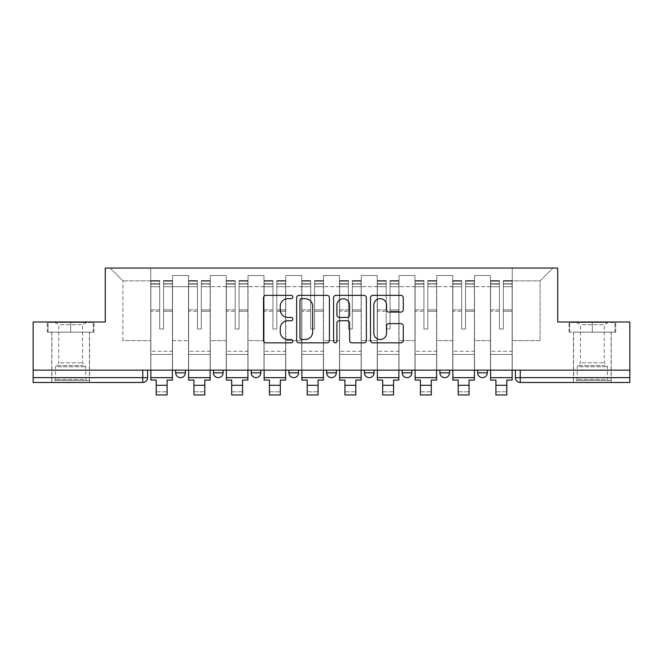 <?xml version="1.0" encoding="UTF-8"?>
<svg xmlns="http://www.w3.org/2000/svg" width="663" height="663" viewBox="0 0 663 663"><rect width="100%" height="100%" fill="white"/><g stroke="black" fill="none" stroke-linecap="round" stroke-linejoin="round"><path stroke-width="0.5" stroke-dasharray="3.31 2.49" d="M292.789 297.007A1.666 1.666 0 0 0 291.123 295.35L265.888 295.35A2.379 2.379 0 0 0 263.509 297.72L263.509 340.475A2.379 2.379 0 0 0 265.888 342.854L291.123 342.854A1.666 1.666 0 0 0 292.789 341.188A1.666 1.666 0 0 0 291.123 339.522L287.858 339.522A7.6 7.6 0 0 1 280.258 331.923L280.258 328.359A7.6 7.6 0 0 1 287.858 320.759L291.123 320.759A1.666 1.666 0 0 0 292.789 319.102A1.666 1.666 0 0 0 291.123 317.436L287.858 317.436A7.6 7.6 0 0 1 280.258 309.836L280.258 306.273A7.6 7.6 0 0 1 287.858 298.673L291.123 298.673A1.666 1.666 0 0 0 292.789 297.007M487.33 370.153L477.65 370.153L487.33 370.153L487.33 372.813A4.84 4.84 0 0 1 482.49 377.653A4.84 4.84 0 0 1 477.65 372.813L487.33 372.813M439.9 370.153L449.58 370.153L439.9 370.153L439.9 372.813A4.84 4.84 0 0 0 444.74 377.653A4.84 4.84 0 0 0 449.58 372.813L439.9 372.813M402.159 370.153L411.831 370.153L402.159 370.153M364.41 370.153L374.089 370.153L364.41 370.153M326.66 370.153L336.34 370.153L326.66 370.153L326.66 372.813L336.34 372.813M298.59 370.153L288.911 370.153L298.59 370.153L298.59 372.813A4.84 4.84 0 0 1 293.75 377.653A4.84 4.84 0 0 1 288.911 372.813L298.59 372.813M251.169 370.153L260.841 370.153L260.841 372.813L251.169 372.813L251.169 370.153L260.841 370.153M213.42 370.153L223.099 370.153L213.42 370.153L213.42 372.813L223.099 372.813A4.84 4.84 0 0 1 218.26 377.653M175.67 370.153L185.35 370.153L175.67 370.153L175.67 372.813L185.35 372.813A4.84 4.84 0 0 1 180.51 377.653M70.659 382.493L51.78 382.493L70.659 382.493M70.659 332.163L47.305 332.163L94.005 332.163L70.659 332.163L70.659 322.003L94.005 322.003L47.305 322.003L70.659 322.003L70.659 332.163L93.276 332.163L48.034 332.163L70.659 332.163L70.659 322.483L93.276 322.483L48.034 322.483L70.659 322.483L70.659 332.163M592.341 382.493L611.22 382.493L592.341 382.493M592.341 332.163L615.695 332.163L592.341 332.163L592.341 322.003L615.695 322.003L568.995 322.003L592.341 322.003L592.341 332.163L614.966 332.163L569.724 332.163L592.341 332.163L592.341 322.483L614.966 322.483L569.724 322.483L592.341 322.483L592.341 332.163M629.85 377.653L629.85 370.153L33.15 370.153L33.15 322.003L105.26 322.003L105.26 268.043L557.74 268.043L557.74 322.003L629.85 322.003L629.85 370.153L515.4 370.153L515.4 377.653A4.84 4.84 0 0 0 520.24 382.493L629.85 382.493L629.85 377.653L515.4 377.653M33.15 370.153L142.76 370.153L33.15 370.153L33.15 382.493L142.76 382.493L142.76 377.653L33.15 377.653M172.529 286.673L172.529 340.633L172.529 286.673L188.499 286.673L188.499 275.543L188.499 340.633L188.499 286.673L172.529 286.673M172.529 370.153L172.529 275.543L188.499 275.543L172.529 275.543L172.529 370.153L172.529 354.423L150.75 354.423L172.529 354.423L172.529 370.153L150.75 370.153L150.75 268.043L512.25 268.043L110.099 268.043L150.75 268.043L150.75 340.633L150.75 280.872L122.92 280.872L150.75 280.872L150.75 268.043L150.75 370.153L150.75 354.423L150.75 370.153L172.529 370.153M188.499 370.153L188.499 275.543L172.529 275.543L188.499 275.543L188.499 370.153L188.499 354.423L210.27 354.423L188.499 354.423L188.499 370.153L210.27 370.153L210.27 275.543L210.27 286.673L210.27 275.543L226.24 275.543L226.24 286.673L226.24 275.543L210.27 275.543L210.27 370.153L210.27 354.423L210.27 370.153L188.499 370.153M210.27 340.633L210.27 286.673L210.27 340.633L226.24 340.633L226.24 286.673L226.24 340.633L210.27 340.633M226.24 370.153L226.24 275.543L210.27 275.543L226.24 275.543L226.24 370.153L226.24 354.423L248.02 354.423L226.24 354.423L226.24 370.153L248.02 370.153L248.02 275.543L248.02 286.673L248.02 275.543L263.99 275.543L263.99 286.673L263.99 275.543L248.02 275.543L248.02 370.153L248.02 354.423L248.02 370.153L226.24 370.153M248.02 340.633L248.02 286.673L248.02 340.633L263.99 340.633L263.99 286.673L263.99 340.633L248.02 340.633M263.99 370.153L263.99 275.543L248.02 275.543L263.99 275.543L263.99 370.153L263.99 354.423L285.77 354.423L263.99 354.423L263.99 370.153L285.77 370.153L285.77 275.543L285.77 286.673L285.77 275.543L301.74 275.543L301.74 286.673L301.74 275.543L285.77 275.543L285.77 370.153L285.77 354.423L285.77 370.153L263.99 370.153M285.77 340.633L285.77 286.673L285.77 340.633L301.74 340.633L301.74 286.673L301.74 340.633L285.77 340.633M301.74 370.153L301.74 275.543L285.77 275.543L301.74 275.543L301.74 370.153L301.74 354.423L323.511 354.423L301.74 354.423L301.74 370.153L323.511 370.153L323.511 275.543L323.511 286.673L323.511 275.543L339.489 275.543L339.489 286.673L339.489 275.543L323.511 275.543L323.511 370.153L323.511 354.423L323.511 370.153L301.74 370.153M323.511 340.633L323.511 286.673L323.511 340.633L339.489 340.633L339.489 286.673L339.489 340.633L323.511 340.633M339.489 370.153L339.489 275.543L323.511 275.543L339.489 275.543L339.489 370.153L339.489 354.423L361.26 354.423L339.489 354.423L339.489 370.153L361.26 370.153L361.26 275.543L361.26 286.673L361.26 275.543L377.23 275.543L377.23 286.673L377.23 275.543L361.26 275.543L361.26 370.153L361.26 354.423L361.26 370.153L339.489 370.153M361.26 340.633L361.26 286.673L361.26 340.633L377.23 340.633L377.23 286.673L377.23 340.633L361.26 340.633M377.23 370.153L377.23 275.543L361.26 275.543L377.23 275.543L377.23 370.153L377.23 354.423L399.01 354.423L377.23 354.423L377.23 370.153L399.01 370.153L399.01 275.543L399.01 286.673L399.01 275.543L414.98 275.543L414.98 286.673L414.98 275.543L399.01 275.543L399.01 370.153L399.01 354.423L399.01 370.153L377.23 370.153M399.01 340.633L399.01 286.673L399.01 340.633L414.98 340.633L414.98 286.673L414.98 340.633L399.01 340.633M414.98 370.153L414.98 275.543L399.01 275.543L414.98 275.543L414.98 370.153L414.98 354.423L436.76 354.423L414.98 354.423L414.98 370.153L436.76 370.153L436.76 275.543L436.76 286.673L436.76 275.543L452.73 275.543L452.73 286.673L452.73 275.543L436.76 275.543L436.76 370.153L436.76 354.423L436.76 370.153L414.98 370.153M436.76 340.633L436.76 286.673L436.76 340.633L452.73 340.633L452.73 286.673L452.73 340.633L436.76 340.633M452.73 370.153L452.73 275.543L436.76 275.543L452.73 275.543L452.73 370.153L452.73 354.423L474.501 354.423L452.73 354.423L452.73 370.153L474.501 370.153L474.501 275.543L474.501 286.673L474.501 275.543L490.471 275.543L490.471 286.673L490.471 275.543L474.501 275.543L474.501 370.153L474.501 354.423L474.501 370.153L452.73 370.153M474.501 340.633L474.501 286.673L474.501 340.633L490.471 340.633L490.471 286.673L490.471 340.633L474.501 340.633M490.471 370.153L490.471 275.543L474.501 275.543L490.471 275.543L490.471 370.153L490.471 354.423L512.25 354.423L490.471 354.423L490.471 370.153L512.25 370.153L512.25 268.043L552.901 268.043L512.25 268.043L512.25 280.872L540.08 280.872L512.25 280.872L512.25 340.633L512.25 268.043L512.25 370.153L490.471 370.153L512.25 370.153L512.25 354.423L512.25 370.153L490.471 370.153M172.529 340.633L188.499 340.633L172.529 340.633M122.92 340.633L122.92 280.872L122.92 340.633L150.75 340.633L122.92 340.633M540.08 340.633L540.08 280.872L552.901 268.043L540.08 280.872L540.08 340.633L512.25 340.633L540.08 340.633M629.85 370.153L515.4 370.153M142.76 370.153L147.6 370.153L142.76 370.153L142.76 377.653L147.6 377.653M374.089 372.813L364.41 372.813A4.84 4.84 0 0 0 369.25 377.653M411.831 372.813A4.84 4.84 0 0 1 406.991 377.653A4.84 4.84 0 0 1 402.159 372.813L411.831 372.813M110.099 268.043L122.92 280.872L110.099 268.043M94.005 332.163L94.005 322.003L94.005 332.163M47.305 332.163L47.305 322.003L47.305 332.163M615.695 332.163L615.695 322.003L615.695 332.163M568.995 332.163L568.995 322.003L568.995 332.163M329.42 340.475L329.42 297.72A2.379 2.379 0 0 0 327.05 295.35L299.021 295.35A2.379 2.379 0 0 0 296.643 297.72L296.643 340.475A2.379 2.379 0 0 0 299.021 342.854L327.05 342.854A2.379 2.379 0 0 0 329.42 340.475M301.632 298.673A1.666 1.666 0 0 0 299.974 300.339L299.974 337.865A1.666 1.666 0 0 0 301.632 339.522L305.079 339.522A7.6 7.6 0 0 0 312.679 331.923L312.679 306.273A7.6 7.6 0 0 0 305.079 298.673L301.632 298.673M335.95 295.35L363.979 295.35A2.379 2.379 0 0 1 366.357 297.72L366.357 340.475A2.379 2.379 0 0 1 363.979 342.854L351.987 342.854A2.379 2.379 0 0 1 349.608 340.475L349.608 323.138A2.379 2.379 0 0 0 347.238 320.759L339.282 320.759A2.379 2.379 0 0 0 336.903 323.138L336.903 341.188A1.666 1.666 0 0 1 335.238 342.854A1.666 1.666 0 0 1 333.58 341.188L333.58 297.72A2.379 2.379 0 0 1 335.95 295.35M349.608 305.146A6.357 6.357 0 0 0 343.26 298.789A6.357 6.357 0 0 0 336.903 305.146L336.903 315.058A2.379 2.379 0 0 0 339.282 317.436L347.238 317.436A2.379 2.379 0 0 0 349.608 315.058L349.608 305.146M388.916 312.091L400.916 312.091A2.379 2.379 0 0 0 403.286 309.72L403.286 297.72A2.379 2.379 0 0 0 400.916 295.35L372.888 295.35A2.379 2.379 0 0 0 370.509 297.72L370.509 340.475A2.379 2.379 0 0 0 372.888 342.854L400.916 342.854A2.379 2.379 0 0 0 403.286 340.475L403.286 325.989A2.379 2.379 0 0 0 400.916 323.61L388.916 323.61A2.379 2.379 0 0 0 386.546 325.989L386.546 333.174A6.357 6.357 0 0 1 380.189 339.522A6.357 6.357 0 0 1 373.833 333.174L373.833 305.03A6.357 6.357 0 0 1 380.189 298.673A6.357 6.357 0 0 1 386.546 305.03L386.546 309.72A2.379 2.379 0 0 0 388.916 312.091M172.405 370.153L172.405 283.772L163.57 284.104L163.57 298.292L163.57 280.623L163.57 329.022L159.7 329.022L159.7 283.772L159.7 309.861L150.866 309.861L150.866 281.054L150.866 354.423L150.866 309.861L159.7 309.861L159.7 280.623L159.7 311.229L150.866 311.229L150.866 351.282L150.866 311.229L159.7 311.229L159.7 280.623L159.7 329.022L163.57 329.022L163.57 283.772L172.405 284.104L172.405 298.292L172.405 280.623L172.405 380.073L167.084 380.073L167.084 391.808L156.195 391.808L156.195 394.957L167.084 394.957L167.084 391.808L156.195 391.808L156.195 385.278L167.084 385.278M172.405 311.229L163.57 311.229L163.57 329.022L163.57 311.229L172.405 311.229L172.405 351.282L150.866 351.282L172.405 351.282L172.405 311.229M150.866 283.979L150.866 286.739L150.866 283.772L159.7 283.979L150.866 283.979M150.866 370.153L150.866 280.623L150.866 380.073L156.195 380.073L156.195 385.278M159.7 311.229L159.7 329.022L159.7 311.229M163.57 329.022L159.7 329.022L159.7 286.739L150.866 286.739L150.866 377.653L150.866 286.739L159.7 286.739L150.866 286.739L159.7 286.739L159.7 329.022L163.57 329.022L163.57 286.739L163.57 329.022L159.7 329.022L163.57 329.022L163.57 309.861L163.57 329.022L159.7 329.022L159.7 309.861L159.7 329.022L163.57 329.022M172.405 377.653L172.405 286.739L172.405 377.653L150.866 377.653M172.405 309.861L163.57 309.861L172.405 309.861L172.405 354.423L150.866 354.423L172.405 354.423L172.405 309.861M56.512 380.562L86.986 380.562L56.512 380.562M83.753 379.352L55.535 379.352L83.753 379.352M57.035 322.483L86.381 322.483L57.035 322.483M60.341 324.696L82.56 324.696L60.341 324.696M60.341 362.827L82.56 362.827L60.341 362.827M54.416 380.562L89.406 380.562L54.416 380.562M54.416 332.163L89.406 332.163L54.416 332.163M93.276 332.163L93.276 322.483L93.276 332.163M48.034 332.163L48.034 322.483L48.034 332.163M578.202 380.562L608.675 380.562L578.202 380.562M605.443 379.352L577.224 379.352L605.443 379.352M578.724 322.483L608.07 322.483L578.724 322.483M582.031 324.696L604.25 324.696L582.031 324.696M582.031 362.827L604.25 362.827L582.031 362.827M576.106 380.562L611.095 380.562L576.106 380.562M576.106 332.163L611.095 332.163L576.106 332.163M614.966 332.163L614.966 322.483L614.966 332.163M569.724 332.163L569.724 322.483L569.724 332.163M210.154 370.153L210.154 283.772L201.32 284.104L201.32 298.292L201.32 280.623L201.32 329.022L197.45 329.022L197.45 283.772L197.45 309.861L188.615 309.861L188.615 281.054L188.615 354.423L188.615 309.861L197.45 309.861L197.45 280.623L197.45 311.229L188.615 311.229L188.615 351.282L188.615 311.229L197.45 311.229L197.45 280.623L197.45 329.022L201.32 329.022L201.32 283.772L210.154 284.104L210.154 298.292L210.154 280.623L210.154 380.073L204.826 380.073L204.826 391.808L193.936 391.808L193.936 394.957L204.826 394.957L204.826 391.808L193.936 391.808L193.936 385.278L204.826 385.278M210.154 311.229L201.32 311.229L201.32 329.022L201.32 311.229L210.154 311.229L210.154 351.282L188.615 351.282L210.154 351.282L210.154 311.229M188.615 283.979L188.615 286.739L188.615 283.772L197.45 283.979L188.615 283.979M188.615 370.153L188.615 280.623L188.615 380.073L193.936 380.073L193.936 385.278M197.45 311.229L197.45 329.022L197.45 311.229M201.32 329.022L197.45 329.022L197.45 286.739L188.615 286.739L188.615 377.653L188.615 286.739L197.45 286.739L188.615 286.739L197.45 286.739L197.45 329.022L201.32 329.022L201.32 286.739L201.32 329.022L197.45 329.022L201.32 329.022L201.32 309.861L201.32 329.022L197.45 329.022L197.45 309.861L197.45 329.022L201.32 329.022M210.154 377.653L210.154 286.739L210.154 377.653L188.615 377.653M210.154 309.861L201.32 309.861L210.154 309.861L210.154 354.423L188.615 354.423L210.154 354.423L210.154 309.861M247.896 370.153L247.896 283.772L239.07 284.104L239.07 298.292L239.07 280.623L239.07 329.022L235.199 329.022L235.199 283.772L235.199 309.861L226.365 309.861L226.365 281.054L226.365 354.423L226.365 309.861L235.199 309.861L235.199 280.623L235.199 311.229L226.365 311.229L226.365 351.282L226.365 311.229L235.199 311.229L235.199 280.623L235.199 329.022L239.07 329.022L239.07 283.772L247.896 284.104L247.896 298.292L247.896 280.623L247.896 380.073L242.575 380.073L242.575 391.808L231.685 391.808L231.685 394.957L242.575 394.957L242.575 391.808L231.685 391.808L231.685 385.278L242.575 385.278M247.896 311.229L239.07 311.229L239.07 329.022L239.07 311.229L247.896 311.229L247.896 351.282L226.365 351.282L247.896 351.282L247.896 311.229M226.365 283.979L226.365 286.739L226.365 283.772L235.199 283.979L226.365 283.979M226.365 370.153L226.365 280.623L226.365 380.073L231.685 380.073L231.685 385.278M235.199 311.229L235.199 329.022L235.199 311.229M239.07 329.022L235.199 329.022L235.199 286.739L226.365 286.739L226.365 377.653L226.365 286.739L235.199 286.739L226.365 286.739L235.199 286.739L235.199 329.022L239.07 329.022L239.07 286.739L239.07 329.022L235.199 329.022L239.07 329.022L239.07 309.861L239.07 329.022L235.199 329.022L235.199 309.861L235.199 329.022L239.07 329.022M247.896 377.653L247.896 286.739L247.896 377.653L226.365 377.653M247.896 309.861L239.07 309.861L247.896 309.861L247.896 354.423L226.365 354.423L247.896 354.423L247.896 309.861M285.645 370.153L285.645 283.772L276.811 284.104L276.811 298.292L276.811 280.623L276.811 329.022L272.941 329.022L272.941 283.772L272.941 309.861L264.114 309.861L264.114 281.054L264.114 354.423L264.114 309.861L272.941 309.861L272.941 280.623L272.941 311.229L264.114 311.229L264.114 351.282L264.114 311.229L272.941 311.229L272.941 280.623L272.941 329.022L276.811 329.022L276.811 283.772L285.645 284.104L285.645 298.292L285.645 280.623L285.645 380.073L280.325 380.073L280.325 391.808L269.435 391.808L269.435 394.957L280.325 394.957L280.325 391.808L269.435 391.808L269.435 385.278L280.325 385.278M285.645 311.229L276.811 311.229L276.811 329.022L276.811 311.229L285.645 311.229L285.645 351.282L264.114 351.282L285.645 351.282L285.645 311.229M264.114 283.979L264.114 286.739L264.114 283.772L272.941 283.979L264.114 283.979M264.114 370.153L264.114 280.623L264.114 380.073L269.435 380.073L269.435 385.278M272.941 311.229L272.941 329.022L272.941 311.229M276.811 329.022L272.941 329.022L272.941 286.739L264.114 286.739L264.114 377.653L264.114 286.739L272.941 286.739L264.114 286.739L272.941 286.739L272.941 329.022L276.811 329.022L276.811 286.739L276.811 329.022L272.941 329.022L276.811 329.022L276.811 309.861L276.811 329.022L272.941 329.022L272.941 309.861L272.941 329.022L276.811 329.022M285.645 377.653L285.645 286.739L285.645 377.653L264.114 377.653M285.645 309.861L276.811 309.861L285.645 309.861L285.645 354.423L264.114 354.423L285.645 354.423L285.645 309.861M323.395 370.153L323.395 283.772L314.56 284.104L314.56 298.292L314.56 280.623L314.56 329.022L310.69 329.022L310.69 283.772L310.69 309.861L301.856 309.861L301.856 281.054L301.856 354.423L301.856 309.861L310.69 309.861L310.69 280.623L310.69 311.229L301.856 311.229L301.856 351.282L301.856 311.229L310.69 311.229L310.69 280.623L310.69 329.022L314.56 329.022L314.56 283.772L323.395 284.104L323.395 298.292L323.395 280.623L323.395 380.073L318.074 380.073L318.074 391.808L307.184 391.808L307.184 394.957L318.074 394.957L318.074 391.808L307.184 391.808L307.184 385.278L318.074 385.278M323.395 311.229L314.56 311.229L314.56 329.022L314.56 311.229L323.395 311.229L323.395 351.282L301.856 351.282L323.395 351.282L323.395 311.229M301.856 283.979L301.856 286.739L301.856 283.772L310.69 283.979L301.856 283.979M301.856 370.153L301.856 280.623L301.856 380.073L307.184 380.073L307.184 385.278M310.69 311.229L310.69 329.022L310.69 311.229M314.56 329.022L310.69 329.022L310.69 286.739L301.856 286.739L301.856 377.653L301.856 286.739L310.69 286.739L301.856 286.739L310.69 286.739L310.69 329.022L314.56 329.022L314.56 286.739L314.56 329.022L310.69 329.022L314.56 329.022L314.56 309.861L314.56 329.022L310.69 329.022L310.69 309.861L310.69 329.022L314.56 329.022M323.395 377.653L323.395 286.739L323.395 377.653L301.856 377.653M323.395 309.861L314.56 309.861L323.395 309.861L323.395 354.423L301.856 354.423L323.395 354.423L323.395 309.861M361.144 370.153L361.144 283.772L352.31 284.104L352.31 298.292L352.31 280.623L352.31 329.022L348.44 329.022L348.44 283.772L348.44 309.861L339.605 309.861L339.605 281.054L339.605 354.423L339.605 309.861L348.44 309.861L348.44 280.623L348.44 311.229L339.605 311.229L339.605 351.282L339.605 311.229L348.44 311.229L348.44 280.623L348.44 329.022L352.31 329.022L352.31 283.772L361.144 284.104L361.144 298.292L361.144 280.623L361.144 380.073L355.816 380.073L355.816 391.808L344.926 391.808L344.926 394.957L355.816 394.957L355.816 391.808L344.926 391.808L344.926 385.278L355.816 385.278M361.144 311.229L352.31 311.229L352.31 329.022L352.31 311.229L361.144 311.229L361.144 351.282L339.605 351.282L361.144 351.282L361.144 311.229M339.605 283.979L339.605 286.739L339.605 283.772L348.44 283.979L339.605 283.979M339.605 370.153L339.605 280.623L339.605 380.073L344.926 380.073L344.926 385.278M348.44 311.229L348.44 329.022L348.44 311.229M352.31 329.022L348.44 329.022L348.44 286.739L339.605 286.739L339.605 377.653L339.605 286.739L348.44 286.739L339.605 286.739L348.44 286.739L348.44 329.022L352.31 329.022L352.31 286.739L352.31 329.022L348.44 329.022L352.31 329.022L352.31 309.861L352.31 329.022L348.44 329.022L348.44 309.861L348.44 329.022L352.31 329.022M361.144 377.653L361.144 286.739L361.144 377.653L339.605 377.653M361.144 309.861L352.31 309.861L361.144 309.861L361.144 354.423L339.605 354.423L361.144 354.423L361.144 309.861M398.886 370.153L398.886 283.772L390.059 284.104L390.059 298.292L390.059 280.623L390.059 329.022L386.189 329.022L386.189 283.772L386.189 309.861L377.355 309.861L377.355 281.054L377.355 354.423L377.355 309.861L386.189 309.861L386.189 280.623L386.189 311.229L377.355 311.229L377.355 351.282L377.355 311.229L386.189 311.229L386.189 280.623L386.189 329.022L390.059 329.022L390.059 283.772L398.886 284.104L398.886 298.292L398.886 280.623L398.886 380.073L393.565 380.073L393.565 391.808L382.675 391.808L382.675 394.957L393.565 394.957L393.565 391.808L382.675 391.808L382.675 385.278L393.565 385.278M398.886 311.229L390.059 311.229L390.059 329.022L390.059 311.229L398.886 311.229L398.886 351.282L377.355 351.282L398.886 351.282L398.886 311.229M377.355 283.979L377.355 286.739L377.355 283.772L386.189 283.979L377.355 283.979M377.355 370.153L377.355 280.623L377.355 380.073L382.675 380.073L382.675 385.278M386.189 311.229L386.189 329.022L386.189 311.229M390.059 329.022L386.189 329.022L386.189 286.739L377.355 286.739L377.355 377.653L377.355 286.739L386.189 286.739L377.355 286.739L386.189 286.739L386.189 329.022L390.059 329.022L390.059 286.739L390.059 329.022L386.189 329.022L390.059 329.022L390.059 309.861L390.059 329.022L386.189 329.022L386.189 309.861L386.189 329.022L390.059 329.022M398.886 377.653L398.886 286.739L398.886 377.653L377.355 377.653M398.886 309.861L390.059 309.861L398.886 309.861L398.886 354.423L377.355 354.423L398.886 354.423L398.886 309.861M436.635 370.153L436.635 283.772L427.801 284.104L427.801 298.292L427.801 280.623L427.801 329.022L423.93 329.022L423.93 283.772L423.93 309.861L415.104 309.861L415.104 281.054L415.104 354.423L415.104 309.861L423.93 309.861L423.93 280.623L423.93 311.229L415.104 311.229L415.104 351.282L415.104 311.229L423.93 311.229L423.93 280.623L423.93 329.022L427.801 329.022L427.801 283.772L436.635 284.104L436.635 298.292L436.635 280.623L436.635 380.073L431.315 380.073L431.315 391.808L420.425 391.808L420.425 394.957L431.315 394.957L431.315 391.808L420.425 391.808L420.425 385.278L431.315 385.278M436.635 311.229L427.801 311.229L427.801 329.022L427.801 311.229L436.635 311.229L436.635 351.282L415.104 351.282L436.635 351.282L436.635 311.229M415.104 283.979L415.104 286.739L415.104 283.772L423.93 283.979L415.104 283.979M415.104 370.153L415.104 280.623L415.104 380.073L420.425 380.073L420.425 385.278M423.93 311.229L423.93 329.022L423.93 311.229M427.801 329.022L423.93 329.022L423.93 286.739L415.104 286.739L415.104 377.653L415.104 286.739L423.93 286.739L415.104 286.739L423.93 286.739L423.93 329.022L427.801 329.022L427.801 286.739L427.801 329.022L423.93 329.022L427.801 329.022L427.801 309.861L427.801 329.022L423.93 329.022L423.93 309.861L423.93 329.022L427.801 329.022M436.635 377.653L436.635 286.739L436.635 377.653L415.104 377.653M436.635 309.861L427.801 309.861L436.635 309.861L436.635 354.423L415.104 354.423L436.635 354.423L436.635 309.861M474.385 370.153L474.385 283.772L465.55 284.104L465.55 298.292L465.55 280.623L465.55 329.022L461.68 329.022L461.68 283.772L461.68 309.861L452.846 309.861L452.846 281.054L452.846 354.423L452.846 309.861L461.68 309.861L461.68 280.623L461.68 311.229L452.846 311.229L452.846 351.282L452.846 311.229L461.68 311.229L461.68 280.623L461.68 329.022L465.55 329.022L465.55 283.772L474.385 284.104L474.385 298.292L474.385 280.623L474.385 380.073L469.064 380.073L469.064 391.808L458.174 391.808L458.174 394.957L469.064 394.957L469.064 391.808L458.174 391.808L458.174 385.278L469.064 385.278M474.385 311.229L465.55 311.229L465.55 329.022L465.55 311.229L474.385 311.229L474.385 351.282L452.846 351.282L474.385 351.282L474.385 311.229M452.846 283.979L452.846 286.739L452.846 283.772L461.68 283.979L452.846 283.979M452.846 370.153L452.846 280.623L452.846 380.073L458.174 380.073L458.174 385.278M461.68 311.229L461.68 329.022L461.68 311.229M465.55 329.022L461.68 329.022L461.68 286.739L452.846 286.739L452.846 377.653L452.846 286.739L461.68 286.739L452.846 286.739L461.68 286.739L461.68 329.022L465.55 329.022L465.55 286.739L465.55 329.022L461.68 329.022L465.55 329.022L465.55 309.861L465.55 329.022L461.68 329.022L461.68 309.861L461.68 329.022L465.55 329.022M474.385 377.653L474.385 286.739L474.385 377.653L452.846 377.653M474.385 309.861L465.55 309.861L474.385 309.861L474.385 354.423L452.846 354.423L474.385 354.423L474.385 309.861M512.134 370.153L512.134 283.772L503.3 284.104L503.3 298.292L503.3 280.623L503.3 329.022L499.43 329.022L499.43 283.772L499.43 309.861L490.595 309.861L490.595 281.054L490.595 354.423L490.595 309.861L499.43 309.861L499.43 280.623L499.43 311.229L490.595 311.229L490.595 351.282L490.595 311.229L499.43 311.229L499.43 280.623L499.43 329.022L503.3 329.022L503.3 283.772L512.134 284.104L512.134 298.292L512.134 280.623L512.134 380.073L506.805 380.073L506.805 391.808L495.916 391.808L495.916 394.957L506.805 394.957L506.805 391.808L495.916 391.808L495.916 385.278L506.805 385.278M512.134 311.229L503.3 311.229L503.3 329.022L503.3 311.229L512.134 311.229L512.134 351.282L490.595 351.282L512.134 351.282L512.134 311.229M490.595 283.979L490.595 286.739L490.595 283.772L499.43 283.979L490.595 283.979M490.595 370.153L490.595 280.623L490.595 380.073L495.916 380.073L495.916 385.278M499.43 311.229L499.43 329.022L499.43 311.229M503.3 329.022L499.43 329.022L499.43 286.739L490.595 286.739L490.595 377.653L490.595 286.739L499.43 286.739L490.595 286.739L499.43 286.739L499.43 329.022L503.3 329.022L503.3 286.739L503.3 329.022L499.43 329.022L503.3 329.022L503.3 309.861L503.3 329.022L499.43 329.022L499.43 309.861L499.43 329.022L503.3 329.022M512.134 377.653L512.134 286.739L512.134 377.653L490.595 377.653M512.134 309.861L503.3 309.861L512.134 309.861L512.134 354.423L490.595 354.423L512.134 354.423L512.134 309.861M490.471 286.673L474.501 286.673L490.471 286.673M452.73 286.673L436.76 286.673L452.73 286.673M414.98 286.673L399.01 286.673L414.98 286.673M377.23 286.673L361.26 286.673L377.23 286.673M339.489 286.673L323.511 286.673L339.489 286.673M301.74 286.673L285.77 286.673L301.74 286.673M263.99 286.673L248.02 286.673L263.99 286.673M226.24 286.673L210.27 286.673L226.24 286.673M520.24 370.153L520.24 382.493M159.7 284.104L150.866 284.104L159.7 284.104M172.405 281.054L163.57 281.054L172.405 281.054M172.405 286.739L163.57 286.739L172.405 286.739M159.7 281.054L150.866 281.054L159.7 281.054M159.7 281.178L150.866 281.178L159.7 281.178M172.405 281.178L163.57 281.178L172.405 281.178M172.405 283.979L163.57 283.979L172.405 283.979M57.557 366.747L85.776 366.747L57.557 366.747M83.323 365.545L56.032 365.545L83.323 365.545M579.247 366.747L607.465 366.747L579.247 366.747M605.012 365.545L577.713 365.545L605.012 365.545M197.45 284.104L188.615 284.104L197.45 284.104M210.154 281.054L201.32 281.054L210.154 281.054M210.154 286.739L201.32 286.739L210.154 286.739M197.45 281.054L188.615 281.054L197.45 281.054M197.45 281.178L188.615 281.178L197.45 281.178M210.154 281.178L201.32 281.178L210.154 281.178M210.154 283.979L201.32 283.979L210.154 283.979M235.199 284.104L226.365 284.104L235.199 284.104M247.896 281.054L239.07 281.054L247.896 281.054M247.896 286.739L239.07 286.739L247.896 286.739M235.199 281.054L226.365 281.054L235.199 281.054M235.199 281.178L226.365 281.178L235.199 281.178M247.896 281.178L239.07 281.178L247.896 281.178M247.896 283.979L239.07 283.979L247.896 283.979M272.941 284.104L264.114 284.104L272.941 284.104M285.645 281.054L276.811 281.054L285.645 281.054M285.645 286.739L276.811 286.739L285.645 286.739M272.941 281.054L264.114 281.054L272.941 281.054M272.941 281.178L264.114 281.178L272.941 281.178M285.645 281.178L276.811 281.178L285.645 281.178M285.645 283.979L276.811 283.979L285.645 283.979M310.69 284.104L301.856 284.104L310.69 284.104M323.395 281.054L314.56 281.054L323.395 281.054M323.395 286.739L314.56 286.739L323.395 286.739M310.69 281.054L301.856 281.054L310.69 281.054M310.69 281.178L301.856 281.178L310.69 281.178M323.395 281.178L314.56 281.178L323.395 281.178M323.395 283.979L314.56 283.979L323.395 283.979M348.44 284.104L339.605 284.104L348.44 284.104M361.144 281.054L352.31 281.054L361.144 281.054M361.144 286.739L352.31 286.739L361.144 286.739M348.44 281.054L339.605 281.054L348.44 281.054M348.44 281.178L339.605 281.178L348.44 281.178M361.144 281.178L352.31 281.178L361.144 281.178M361.144 283.979L352.31 283.979L361.144 283.979M386.189 284.104L377.355 284.104L386.189 284.104M398.886 281.054L390.059 281.054L398.886 281.054M398.886 286.739L390.059 286.739L398.886 286.739M386.189 281.054L377.355 281.054L386.189 281.054M386.189 281.178L377.355 281.178L386.189 281.178M398.886 281.178L390.059 281.178L398.886 281.178M398.886 283.979L390.059 283.979L398.886 283.979M423.93 284.104L415.104 284.104L423.93 284.104M436.635 281.054L427.801 281.054L436.635 281.054M436.635 286.739L427.801 286.739L436.635 286.739M423.93 281.054L415.104 281.054L423.93 281.054M423.93 281.178L415.104 281.178L423.93 281.178M436.635 281.178L427.801 281.178L436.635 281.178M436.635 283.979L427.801 283.979L436.635 283.979M461.68 284.104L452.846 284.104L461.68 284.104M474.385 281.054L465.55 281.054L474.385 281.054M474.385 286.739L465.55 286.739L474.385 286.739M461.68 281.054L452.846 281.054L461.68 281.054M461.68 281.178L452.846 281.178L461.68 281.178M474.385 281.178L465.55 281.178L474.385 281.178M474.385 283.979L465.55 283.979L474.385 283.979M499.43 284.104L490.595 284.104L499.43 284.104M512.134 281.054L503.3 281.054L512.134 281.054M512.134 286.739L503.3 286.739L512.134 286.739M499.43 281.054L490.595 281.054L499.43 281.054M499.43 281.178L490.595 281.178L499.43 281.178M512.134 281.178L503.3 281.178L512.134 281.178M512.134 283.979L503.3 283.979L512.134 283.979M51.78 332.163L51.78 382.493M573.47 332.163L573.47 382.493M611.22 332.163L611.22 382.493M89.53 332.163L89.53 382.493M172.405 280.623L163.57 280.623L172.405 280.623M159.7 283.772L150.866 283.772L159.7 283.772M159.7 280.623L150.866 280.623L159.7 280.623M172.405 283.772L163.57 283.772L172.405 283.772M86.381 322.483L82.56 324.696L82.56 362.827L85.776 366.747L85.776 379.352L86.986 380.562M51.905 380.562L51.905 332.163M89.406 380.562L89.406 332.163M54.93 322.483L58.75 324.696L58.75 362.827L55.535 366.747L55.535 379.352L54.325 380.562M608.07 322.483L604.25 324.696L604.25 362.827L607.465 366.747L607.465 379.352L608.675 380.562M573.594 380.562L573.594 332.163M611.095 380.562L611.095 332.163M576.619 322.483L580.44 324.696L580.44 362.827L577.224 366.747L577.224 379.352L576.014 380.562M210.154 280.623L201.32 280.623L210.154 280.623M197.45 283.772L188.615 283.772L197.45 283.772M197.45 280.623L188.615 280.623L197.45 280.623M210.154 283.772L201.32 283.772L210.154 283.772M247.896 280.623L239.07 280.623L247.896 280.623M235.199 283.772L226.365 283.772L235.199 283.772M235.199 280.623L226.365 280.623L235.199 280.623M247.896 283.772L239.07 283.772L247.896 283.772M285.645 280.623L276.811 280.623L285.645 280.623M272.941 283.772L264.114 283.772L272.941 283.772M272.941 280.623L264.114 280.623L272.941 280.623M285.645 283.772L276.811 283.772L285.645 283.772M323.395 280.623L314.56 280.623L323.395 280.623M310.69 283.772L301.856 283.772L310.69 283.772M310.69 280.623L301.856 280.623L310.69 280.623M323.395 283.772L314.56 283.772L323.395 283.772M361.144 280.623L352.31 280.623L361.144 280.623M348.44 283.772L339.605 283.772L348.44 283.772M348.44 280.623L339.605 280.623L348.44 280.623M361.144 283.772L352.31 283.772L361.144 283.772M398.886 280.623L390.059 280.623L398.886 280.623M386.189 283.772L377.355 283.772L386.189 283.772M386.189 280.623L377.355 280.623L386.189 280.623M398.886 283.772L390.059 283.772L398.886 283.772M436.635 280.623L427.801 280.623L436.635 280.623M423.93 283.772L415.104 283.772L423.93 283.772M423.93 280.623L415.104 280.623L423.93 280.623M436.635 283.772L427.801 283.772L436.635 283.772M474.385 280.623L465.55 280.623L474.385 280.623M461.68 283.772L452.846 283.772L461.68 283.772M461.68 280.623L452.846 280.623L461.68 280.623M474.385 283.772L465.55 283.772L474.385 283.772M512.134 280.623L503.3 280.623L512.134 280.623M499.43 283.772L490.595 283.772L499.43 283.772M499.43 280.623L490.595 280.623L499.43 280.623M512.134 283.772L503.3 283.772L512.134 283.772"/><path stroke-width="0.99" d="M292.789 297.007A1.666 1.666 0 0 0 291.123 295.35L265.888 295.35A2.379 2.379 0 0 0 263.509 297.72L263.509 340.475A2.379 2.379 0 0 0 265.888 342.854L291.123 342.854A1.666 1.666 0 0 0 292.789 341.188A1.666 1.666 0 0 0 291.123 339.522L287.858 339.522A7.6 7.6 0 0 1 280.258 331.923L280.258 328.359A7.6 7.6 0 0 1 287.858 320.759L291.123 320.759A1.666 1.666 0 0 0 292.789 319.102A1.666 1.666 0 0 0 291.123 317.436L287.858 317.436A7.6 7.6 0 0 1 280.258 309.836L280.258 306.273A7.6 7.6 0 0 1 287.858 298.673L291.123 298.673A1.666 1.666 0 0 0 292.789 297.007M477.65 370.153L477.65 372.813L487.33 372.813A4.84 4.84 0 0 1 482.49 377.653A4.84 4.84 0 0 1 477.65 372.813L477.65 370.153M402.159 370.153L402.159 372.813L411.831 372.813A4.84 4.84 0 0 1 406.991 377.653A4.84 4.84 0 0 1 402.159 372.813L402.159 370.153M364.41 370.153L364.41 372.813L374.089 372.813A4.84 4.84 0 0 1 369.25 377.653A4.84 4.84 0 0 1 364.41 372.813L364.41 370.153M288.911 370.153L288.911 372.813L298.59 372.813A4.84 4.84 0 0 1 293.75 377.653A4.84 4.84 0 0 1 288.911 372.813L288.911 370.153M400.916 312.091A2.379 2.379 0 0 0 403.286 309.72L403.286 297.72A2.379 2.379 0 0 0 400.916 295.35L372.888 295.35A2.379 2.379 0 0 0 370.509 297.72L370.509 340.475A2.379 2.379 0 0 0 372.888 342.854L400.916 342.854A2.379 2.379 0 0 0 403.286 340.475L403.286 325.989A2.379 2.379 0 0 0 400.916 323.61L388.916 323.61A2.379 2.379 0 0 0 386.546 325.989L386.546 333.174A6.357 6.357 0 0 1 380.189 339.522A6.357 6.357 0 0 1 373.833 333.174L373.833 305.03A6.357 6.357 0 0 1 380.189 298.673A6.357 6.357 0 0 1 386.546 305.03L386.546 309.72A2.379 2.379 0 0 0 388.916 312.091L400.916 312.091M33.15 370.153L33.15 322.003L105.26 322.003L105.26 268.043L557.74 268.043L557.74 322.003L629.85 322.003L629.85 370.153L33.15 370.153L33.15 377.653L147.6 377.653L147.6 370.153L147.6 377.653A4.84 4.84 0 0 1 142.76 382.493L33.15 382.493L33.15 377.653M329.42 297.72A2.379 2.379 0 0 0 327.05 295.35L299.021 295.35A2.379 2.379 0 0 0 296.643 297.72L296.643 340.475A2.379 2.379 0 0 0 299.021 342.854L327.05 342.854A2.379 2.379 0 0 0 329.42 340.475L329.42 297.72M335.95 295.35L363.979 295.35A2.379 2.379 0 0 1 366.357 297.72L366.357 340.475A2.379 2.379 0 0 1 363.979 342.854L351.987 342.854A2.379 2.379 0 0 1 349.608 340.475L349.608 323.138A2.379 2.379 0 0 0 347.238 320.759L339.282 320.759A2.379 2.379 0 0 0 336.903 323.138L336.903 341.188A1.666 1.666 0 0 1 335.238 342.854A1.666 1.666 0 0 1 333.58 341.188L333.58 297.72A2.379 2.379 0 0 1 335.95 295.35M515.4 370.153L515.4 377.653L629.85 377.653L629.85 382.493L520.24 382.493A4.84 4.84 0 0 1 515.4 377.653M629.85 370.153L629.85 377.653M487.33 370.153L487.33 372.813M449.58 370.153L449.58 372.813A4.84 4.84 0 0 1 444.74 377.653A4.84 4.84 0 0 1 439.9 372.813L449.58 372.813L449.58 370.153M439.9 370.153L439.9 372.813M411.831 370.153L411.831 372.813L411.831 370.153M374.089 372.813L374.089 370.153L374.089 372.813A4.84 4.84 0 0 1 369.25 377.653M336.34 370.153L336.34 372.813A4.84 4.84 0 0 1 331.5 377.653A4.84 4.84 0 0 1 326.66 372.813A4.84 4.84 0 0 0 331.5 377.653A4.84 4.84 0 0 0 336.34 372.813L336.34 370.153M326.66 370.153L326.66 372.813L336.34 372.813M298.59 370.153L298.59 372.813M260.841 370.153L260.841 372.813A4.84 4.84 0 0 1 256.009 377.653A4.84 4.84 0 0 1 251.169 372.813A4.84 4.84 0 0 0 256.009 377.653A4.84 4.84 0 0 0 260.841 372.813L251.169 372.813L251.169 370.153M213.42 370.153L213.42 372.813L223.099 372.813L223.099 370.153L223.099 372.813A4.84 4.84 0 0 1 218.26 377.653A4.84 4.84 0 0 1 213.42 372.813A4.84 4.84 0 0 0 218.26 377.653M175.67 370.153L175.67 372.813L185.35 372.813L185.35 370.153L185.35 372.813A4.84 4.84 0 0 1 180.51 377.653A4.84 4.84 0 0 1 175.67 372.813A4.84 4.84 0 0 0 180.51 377.653M142.76 370.153L142.76 382.493A4.84 4.84 0 0 0 147.6 377.653M301.632 298.673A1.666 1.666 0 0 0 299.974 300.339L299.974 337.865A1.666 1.666 0 0 0 301.632 339.522L305.079 339.522A7.6 7.6 0 0 0 312.679 331.923L312.679 306.273A7.6 7.6 0 0 0 305.079 298.673L301.632 298.673M349.608 305.146A6.357 6.357 0 0 0 343.26 298.789A6.357 6.357 0 0 0 336.903 305.146L336.903 315.058A2.379 2.379 0 0 0 339.282 317.436L347.238 317.436A2.379 2.379 0 0 0 349.608 315.058L349.608 305.146M150.866 377.653L172.405 377.653L172.405 380.073L167.084 380.073L167.084 394.957L156.195 394.957L156.195 380.073L150.866 380.073L150.866 370.153M172.405 377.653L172.405 370.153M188.615 377.653L210.154 377.653L210.154 380.073L204.826 380.073L204.826 394.957L193.936 394.957L193.936 380.073L188.615 380.073L188.615 370.153M210.154 377.653L210.154 370.153M226.365 377.653L247.896 377.653L247.896 380.073L242.575 380.073L242.575 394.957L231.685 394.957L231.685 380.073L226.365 380.073L226.365 370.153M247.896 377.653L247.896 370.153M264.114 377.653L285.645 377.653L285.645 380.073L280.325 380.073L280.325 394.957L269.435 394.957L269.435 380.073L264.114 380.073L264.114 370.153M285.645 377.653L285.645 370.153M301.856 377.653L323.395 377.653L323.395 380.073L318.074 380.073L318.074 394.957L307.184 394.957L307.184 380.073L301.856 380.073L301.856 370.153M323.395 377.653L323.395 370.153M339.605 377.653L361.144 377.653L361.144 380.073L355.816 380.073L355.816 394.957L344.926 394.957L344.926 380.073L339.605 380.073L339.605 370.153M361.144 377.653L361.144 370.153M377.355 377.653L398.886 377.653L398.886 380.073L393.565 380.073L393.565 394.957L382.675 394.957L382.675 380.073L377.355 380.073L377.355 370.153M398.886 377.653L398.886 370.153M415.104 377.653L436.635 377.653L436.635 380.073L431.315 380.073L431.315 394.957L420.425 394.957L420.425 380.073L415.104 380.073L415.104 370.153M436.635 377.653L436.635 370.153M452.846 377.653L474.385 377.653L474.385 380.073L469.064 380.073L469.064 394.957L458.174 394.957L458.174 380.073L452.846 380.073L452.846 370.153M474.385 377.653L474.385 370.153M490.595 377.653L512.134 377.653L512.134 380.073L506.805 380.073L506.805 394.957L495.916 394.957L495.916 380.073L490.595 380.073L490.595 370.153M512.134 377.653L512.134 370.153M520.24 370.153L520.24 382.493M156.195 385.278L167.084 385.278M193.936 385.278L204.826 385.278M231.685 385.278L242.575 385.278M269.435 385.278L280.325 385.278M307.184 385.278L318.074 385.278M344.926 385.278L355.816 385.278M382.675 385.278L393.565 385.278M420.425 385.278L431.315 385.278M458.174 385.278L469.064 385.278M495.916 385.278L506.805 385.278"/></g></svg>
